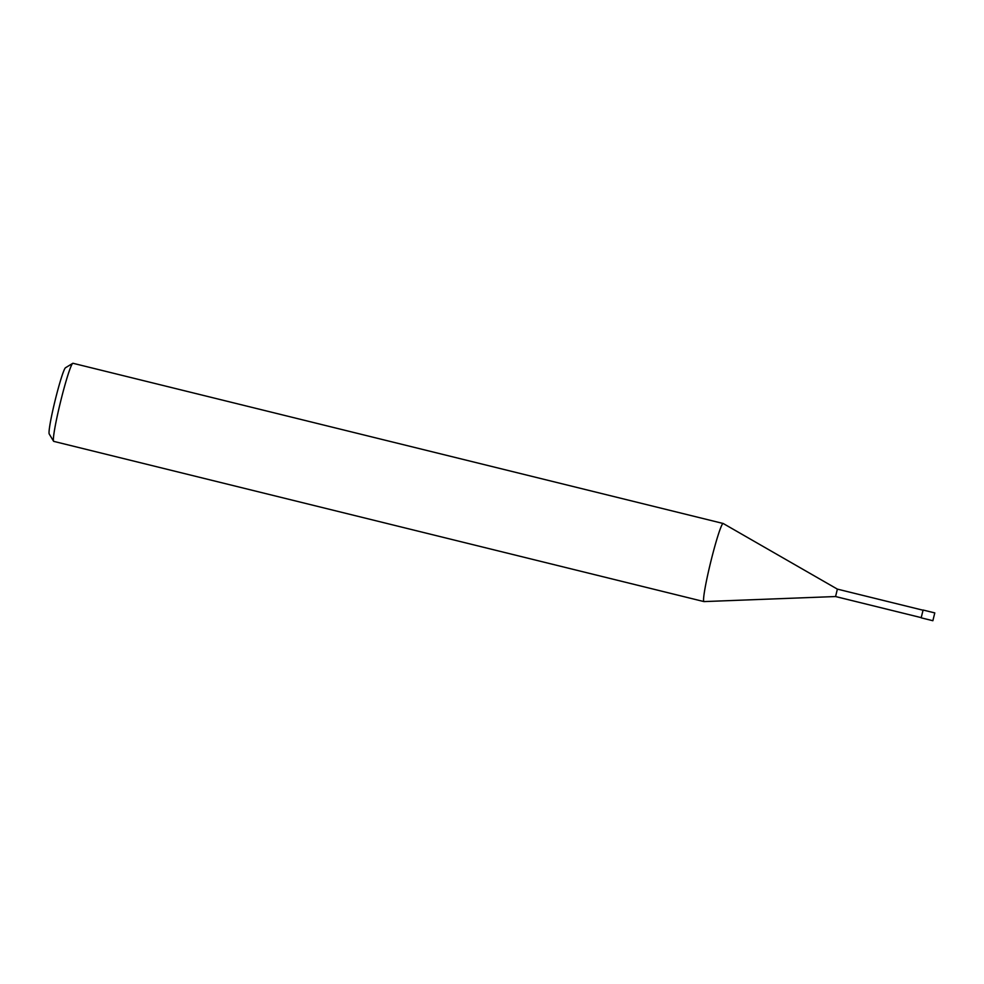 <?xml version="1.0" encoding="UTF-8"?>
<svg xmlns="http://www.w3.org/2000/svg" width="984" height="984" viewBox="0 0 984 984"><rect width="100%" height="100%" fill="white"/><g stroke="black" fill="none" stroke-linecap="round" stroke-linejoin="round"><path stroke-width="1.48" d="M922.967 610.203L837.384 589.121L835.564 596.538L703.978 601.593A40.209 2.878 103.8 0 1 703.818 601.532A40.209 2.878 103.8 0 0 703.929 601.581A40.209 2.878 103.8 0 0 704.003 601.593M837.372 589.121L723.228 523.513A40.209 2.878 103.8 0 1 723.265 523.549A40.209 2.878 103.8 0 0 723.166 523.488L72.988 363.281A40.209 2.878 103.8 0 0 72.767 363.33A40.209 2.878 103.8 0 0 60.578 401.632A40.209 2.878 103.8 0 0 53.566 441.226A40.209 2.878 103.8 0 0 53.653 441.312A40.209 2.878 103.8 0 0 53.751 441.373L703.929 601.581M723.166 523.488A40.209 2.878 103.8 0 0 710.94 561.101A40.209 2.878 103.8 0 0 703.818 601.532A40.209 2.878 103.8 0 1 711.038 560.696A40.209 2.878 103.8 0 1 723.228 523.513M72.767 363.33L65.51 367.745A34.182 2.448 103.8 0 0 55.153 400.303A34.182 2.448 103.8 0 0 49.2 433.944L53.566 441.226M934.788 612.909L923.103 610.031L921.172 617.829L932.869 620.719L934.788 612.909L932.869 620.719M921.147 617.62L835.551 596.538"/></g></svg>
